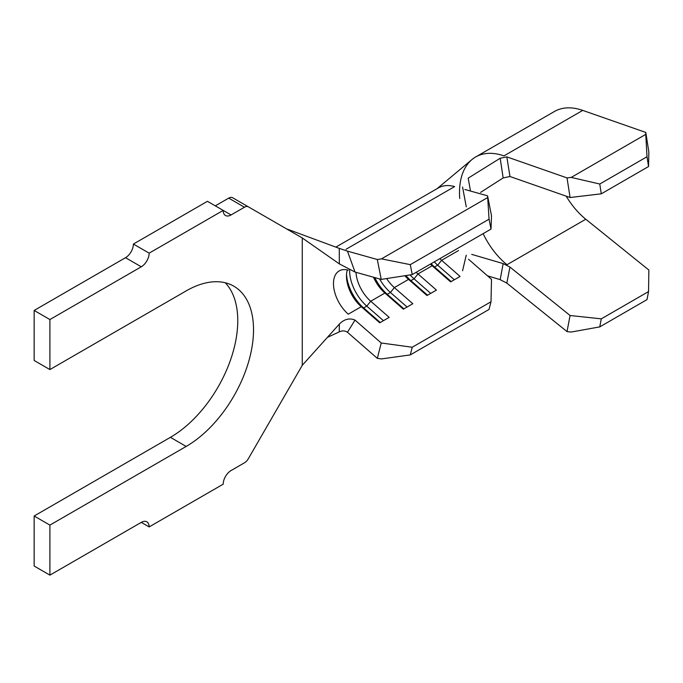 <?xml version="1.0" encoding="UTF-8"?>
<svg xmlns="http://www.w3.org/2000/svg" width="683" height="683" viewBox="0 0 683 683"><rect width="100%" height="100%" fill="white"/><g stroke="black" fill="none" stroke-linecap="round" stroke-linejoin="round"><path stroke-width="1.02" d="M487.585 195.842L491.504 215.726L491.009 229.104L489.054 219.166L487.585 195.842L464.858 189.464M302.279 365.294L302.279 237.966L248.364 206.829A7.795 4.499 120 0 0 244.463 207.222L231.076 214.949A11.141 6.429 -60 0 1 225.501 215.504A11.141 6.429 -60 0 1 223.196 210.407L149.15 253.154A11.141 6.429 -60 0 1 141.279 266.797L49.902 319.55L49.902 369.571L186.177 290.898A95.244 54.99 -60 0 1 233.799 286.177A95.244 54.99 -60 0 1 248.399 362.502A95.244 54.99 -60 0 1 186.177 446.434L49.902 525.107L49.902 575.137L141.279 522.375A11.141 6.429 -60 0 1 146.845 521.829A11.141 6.429 -60 0 1 149.15 526.926L223.196 484.179A11.141 6.429 -60 0 1 231.076 470.536L244.463 462.801A7.795 4.499 120 0 0 248.364 458.686L302.279 365.294L339.34 324.109C344.241 319.115 349.465 317.783 355.015 320.088L347.459 332.262L377.315 358.353L381.234 342.994L412.242 347.237L410.287 354.912L489.054 309.433L491.009 301.758L491.504 279.33L468.538 259.258M491.009 229.104L412.242 274.583L381.234 279.398L377.315 259.514L347.459 251.131L355.015 272.039L381.234 279.398M430.392 264.108A27.849 16.076 60 0 0 432.16 265.755L417.979 273.943A27.849 16.076 60 0 1 416.212 272.295M458.541 250.516L441.611 260.3A27.849 16.076 60 0 1 439.843 258.652M404.857 275.727A27.849 16.076 60 0 0 408.528 279.398L394.347 287.586A27.849 16.076 60 0 1 386.629 278.562M373.507 277.23A27.849 16.076 60 0 0 384.896 293.041L370.715 301.229A27.849 16.076 60 0 1 355.971 272.304M347.348 269.913A27.849 16.076 60 0 0 346.469 276.12A27.849 16.076 60 0 0 361.264 306.684L348.27 314.189A27.849 16.076 60 0 1 334.175 290.027A27.849 16.076 60 0 1 339.238 270.878A27.849 16.076 60 0 1 348.27 270.144M49.902 575.137L34.15 566.036L34.15 516.015L170.417 437.333A95.244 54.99 -60 0 0 230.291 360.624A95.244 54.99 -60 0 0 225.262 282.771M149.15 526.926L141.279 522.384M232.613 197.737L248.364 206.829L232.613 197.737A7.795 4.499 120 0 0 228.711 198.121L215.316 205.856M231.076 214.949L207.444 201.306L133.398 244.053L149.15 253.154M141.279 266.797L125.518 257.696L34.15 310.449L34.15 360.479L49.902 369.571M49.902 319.55L34.15 310.449M49.902 525.107L34.15 516.015M125.518 257.696A11.141 6.429 120 0 0 133.398 244.053M286.117 228.634L296.431 234.585M302.279 237.966L339.34 263.894L339.255 248.373L287.449 229.206M347.459 332.262C344.992 330.598 342.26 330.478 339.255 331.895L327.43 337.342M339.255 248.373L347.459 251.131M355.015 272.039L339.34 263.894M339.255 331.895L339.34 324.109M381.234 342.994L355.015 320.088M346.025 249.286L454.622 186.587A50.132 28.942 -120 0 0 438.384 187.91L335.84 247.109M377.315 259.514L381.464 258.866L410.287 264.645L412.242 274.583M487.525 197.635L381.464 258.866M489.054 219.166L410.287 264.645M491.009 301.758L412.242 347.237M451.19 281.567L434.525 267.01L437.675 265.192L441.611 260.3L460.077 276.436L450.626 281.891L432.16 265.755L434.525 267.01A32.306 18.654 60 0 1 431.118 263.689M427.558 295.21L410.893 280.653L414.043 278.835L417.979 273.943L436.446 290.079L426.995 295.534L408.528 279.398L410.893 280.653A32.306 18.654 60 0 1 405.924 275.565M403.926 308.853L387.261 294.296L390.411 292.478L394.347 287.586L412.814 303.722L403.363 309.177L384.896 293.041L387.261 294.296A32.306 18.654 60 0 1 374.805 277.588M380.294 322.496L363.629 307.939L366.78 306.121L370.715 301.229L389.182 317.364L379.731 322.82L361.264 306.684L363.629 307.939A32.306 18.654 60 0 1 346.529 274.404M410.287 354.912L381.464 358.916L377.315 358.353M383.445 320.677L366.78 306.121A32.306 18.654 60 0 1 349.645 269.469M407.077 307.034L390.411 292.478A32.306 18.654 60 0 1 379.603 278.937M430.708 293.391L414.043 278.835A32.306 18.654 60 0 1 410.09 274.916M454.34 279.748L437.675 265.192A32.306 18.654 60 0 1 434.268 261.871M487.491 275.821L500.178 279.654L503.158 263.587L471.74 254.383M470.356 190.284L468.196 178.143L500.178 158.234L506.829 156.877L567.027 177.904L571.21 177.409L599.768 184.017L601.288 193.818L570.083 197.515L509.953 176.504L503.158 177.947L480.576 192.384M459.727 198.514A77.982 45.018 60 0 1 471.944 159.566A77.982 45.018 60 0 1 475.658 156.97A77.982 45.018 60 0 1 503.96 155.878L582.736 110.398L645.802 132.434L648.85 152.036L648.551 166.532L601.288 193.818M567.027 331.588L570.083 315.503L601.288 318.85L648.551 291.564L647.023 299.606L599.768 326.892L571.21 332.04L567.027 331.588L506.829 283.112L500.178 279.654M503.158 263.587L509.953 267.079L570.083 315.503M483.154 233.646A55.699 32.161 -120 0 0 507.017 264.714L585.783 219.234L648.85 270.024L648.551 291.564M503.158 177.947L500.178 158.234M570.083 197.515L567.027 177.904M506.829 156.877L509.953 176.504M509.953 267.079L506.829 283.112M475.658 156.97L554.425 111.491A77.982 45.018 60 0 1 582.736 110.398M648.551 166.532L647.023 156.731L645.759 134.372L571.21 177.409M645.759 134.372L645.802 132.434M647.023 156.731L599.768 184.017M566.181 196.149A55.699 32.161 -120 0 0 585.783 219.234M601.288 318.85L599.768 326.892M244.463 207.222L228.711 198.121M186.177 446.434L170.417 437.333M437.137 188.628L471.944 159.566M466.267 206.864L462.579 187.04M462.562 270.775L466.241 255.211"/></g></svg>

